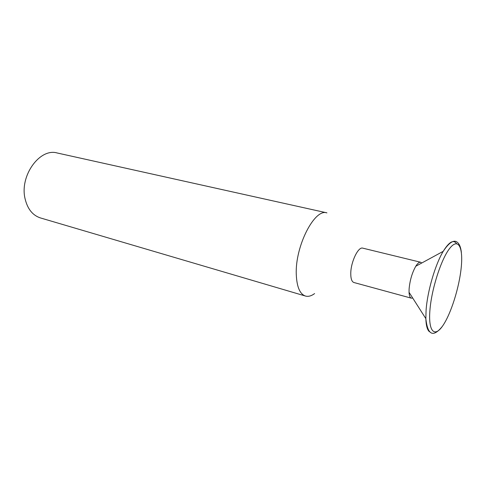 <?xml version="1.0" encoding="UTF-8"?>
<svg xmlns="http://www.w3.org/2000/svg" width="486" height="486" viewBox="0 0 486 486"><rect width="100%" height="100%" fill="white"/><g stroke="black" fill="none" stroke-linecap="round" stroke-linejoin="round"><path stroke-width="0.73" d="M421.727 263.023L420.639 262.246C419.254 261.966 417.632 263.303 415.779 266.249C412.11 272.792 409.88 280.379 409.097 289.024L409.054 292.317C409.248 295.798 410.02 297.748 411.369 298.179L412.693 298.021M420.639 262.246L362.787 248.152C358.267 246.39 350.74 262.057 350.771 273.503C350.764 278.77 351.815 281.777 353.923 282.518L411.369 298.179M314.6 293.58C311.332 296.004 308.282 296.825 305.457 296.041C299.868 294.109 296.806 286.904 296.278 274.432C294.978 246.347 314.618 208.215 326.92 212.862L57.208 152.987C39.828 147.75 19.404 175.829 25.084 198.774C27.544 209.01 32.665 215.395 40.447 217.935L305.457 296.041M456.542 243.62C453.493 239.319 449.046 241.894 443.208 251.347C435.219 264.548 427.346 291.533 426.082 310.299L425.845 318.628C426.076 325.456 427.237 329.787 429.32 331.628M429.897 310.524C428.209 331.962 434.739 337.819 442.916 325.541C451.087 313.543 459.282 287.329 461.232 267.422C463.292 247.386 458.359 237.368 449.793 248.273C441.258 258.856 431.453 289.249 429.897 310.524M409.054 292.317L425.845 318.628C427.65 335.109 433.111 337.74 442.23 326.519M461.366 252.374C460.771 247.131 459.319 243.693 457.01 242.052C455.497 240.831 451.142 239.264 443.208 251.347L415.779 266.249"/></g></svg>
